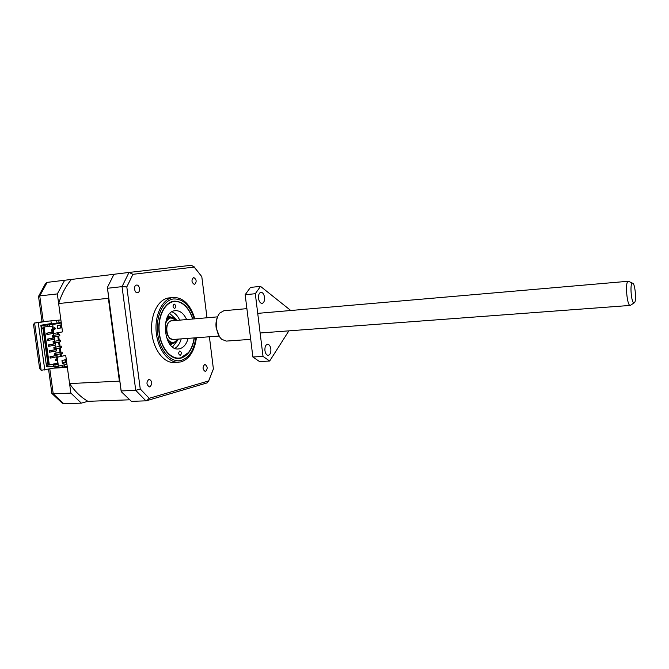 <?xml version="1.0" encoding="UTF-8"?>
<svg xmlns="http://www.w3.org/2000/svg" width="669" height="669" viewBox="0 0 669 669"><rect width="100%" height="100%" fill="white"/><g stroke="black" fill="none" stroke-linecap="round" stroke-linejoin="round"><path stroke-width="1" d="M179.752 350.991L179.894 350.974C181.692 352.178 181.834 353.65 180.321 355.364L180.17 355.39C178.364 354.169 178.23 352.705 179.752 350.991M174.124 304.086L174.191 304.077C176.081 305.315 176.248 306.787 174.693 308.493L174.626 308.501C172.736 307.255 172.569 305.783 174.124 304.086M188.156 338.363C186.517 344.15 183.691 347.612 179.668 348.758L178.472 348.942C163.78 351.041 160.008 312.231 174.776 310.725L175.395 310.642C180.02 310.508 183.766 313.468 186.643 319.531M174.927 348.34C177.87 346.542 179.961 343.389 181.215 338.874M179.702 320.133C177.745 315.877 175.169 313.1 171.975 311.804M194.144 337.912C193.282 343.899 191.376 348.792 188.415 352.596L180.831 357.798C171.64 360.257 161.363 348.917 159.414 333.421C157.332 317.959 164.223 302.973 173.606 301.627C177.477 301.058 181.148 302.338 184.627 305.457C188.156 308.735 190.816 313.259 192.613 319.013M64.366 366.88L64.726 364.739M62.242 367.013L62.577 365.207M59.106 322.667L58.671 320.15M56.99 322.935L56.547 320.351M129.067 399.828L87.932 401.325L81.342 403.131L63.798 403.75L62.167 403.098L52.107 393.656M81.342 403.131L70.864 393.096L53.236 393.849L51.864 393.38L48.569 369.246M70.864 393.096L67.352 367.331L53.369 368.184L41.144 370.3L39.63 368.552L33.55 324.682L34.403 323.035L42.992 321.638M44.798 370.082L38.25 322.659L46.922 321.254L43.284 321.597L39.747 295.89L38.501 296.467M47.156 282.377L39.747 295.89L57.325 293.917L64.65 280.252L47.156 282.377L45.542 283.539L38.601 296.233M38.25 322.659L34.596 323.002L41.144 370.3M57.325 293.917L60.879 319.941L46.922 321.254M114.499 274.248L64.65 280.252M53.369 368.184L57.291 367.314L67.26 366.704M50.919 320.877L51.279 323.52L40.842 325.251L46.554 366.671L47.348 366.503M57.141 366.211L57.291 367.314M46.479 366.127L47.273 365.951M630.708 305.24L630.29 305.424C627.02 306.327 624.871 281.892 628.174 281.298L629.027 281.565M217.534 316.855L171.364 320.877C164.148 321.739 166.046 340.513 173.238 339.476L219.081 336.055M634.229 302.881L634.036 302.932C631.402 303.651 629.654 283.664 632.305 283.154L632.448 283.121C635.073 282.418 636.846 302.095 634.229 302.881M193.625 277.468L193.65 277.459C196.644 279.466 196.937 281.825 194.52 284.526L194.478 284.526C191.476 282.502 191.2 280.152 193.625 277.468M204.681 364.471L204.94 364.429C207.674 366.353 207.883 368.694 205.567 371.446L205.291 371.487C202.548 369.547 202.347 367.214 204.681 364.471M148.886 379.298L149.229 379.248C152.39 381.305 152.607 383.839 149.881 386.849L149.513 386.908C146.352 384.826 146.143 382.292 148.886 379.298M136.543 285.078L136.576 285.069C139.737 284.534 140.733 292.445 137.546 292.721L137.488 292.729C134.318 293.265 133.34 285.312 136.543 285.078M196.352 338.188L196.393 337.745L196.352 338.188C194.478 351.166 189.377 359.069 181.048 361.896L174.3 362.523C163.888 363.317 153.285 349.527 151.779 332.376C150.14 315.241 158.051 299.428 168.412 297.981L173.463 297.454C183.181 297.488 190.28 304.479 194.763 318.427L194.763 318.427M178.665 362.264C168.295 363.058 157.708 349.226 156.203 332.025C154.564 314.84 162.442 298.984 172.761 297.538L173.463 297.454M192.856 318.996C188.817 307.088 182.612 301.142 174.258 301.15L173.555 301.242C164.423 302.58 157.508 316.638 158.979 331.807C160.334 346.985 169.683 359.203 178.866 358.484L180.881 358.183C188.089 355.808 192.597 349.051 194.378 337.895M174.893 339.35L173.798 339.76L169.575 338.28C165.862 333.304 165.444 328.078 168.312 322.583L171.314 320.51L173.388 320.677M178.263 339.099L174.132 342.386C170.896 342.871 168.245 340.947 166.171 336.616M165.218 324.774C166.33 320.819 168.245 318.519 170.971 317.884L176.75 320.384M176.85 320.376L175.621 318.988L170.654 316.997L166.456 319.381M168.254 341.742L173.547 343.306L177.369 340.672L178.364 339.091M169.842 313.552L175.529 318.904M177.293 340.755L172.535 346.952M168.555 336.557L167.727 335.595M166.907 325.527L167.576 324.448M57.225 356.694L50.811 358.024L50.627 356.702L57.049 355.373L57.225 356.694M53.47 333.379L47.566 334.441L47.382 333.112L53.294 332.067M54.816 339.141L48.377 340.345L48.193 339.016L54.641 337.828L54.816 339.141M55.619 344.995L49.188 346.241L49.004 344.911L55.443 343.682L55.619 344.995M56.422 350.849L49.999 352.137L49.815 350.807L56.246 349.527L56.422 350.849M132.93 274.315L129.025 272.442L114.558 274.198L113.663 274.917L107.358 287.511L107.508 288.272L122.042 286.641L126.809 286.909L132.93 274.315L194.169 267.082L201.628 276.422M191.401 265.267L129.033 272.442L191.418 265.267L194.169 267.082M213.403 369.02L209.397 336.775M206.997 317.767L201.821 276.857M213.444 368.786L208.619 380.945L149.195 398.306L140.247 388.973L126.809 286.909M208.619 380.945L206.78 382.994M140.247 388.973L135.732 390.336L121.173 390.955L121.206 391.616L131.4 401.358L145.875 400.84L146.82 400.647L149.195 398.306M61.222 322.475L41.695 325.485L42.105 328.446L42.967 328.37L47.85 363.811L46.989 363.869L47.834 363.685M55.485 348.775L55.594 349.578L49.172 350.857L49.347 352.187L49.999 352.137M56.296 354.687L56.397 355.423L57.049 355.373M56.397 355.423L49.983 356.744L50.158 358.074L50.811 358.024M50.627 356.702L49.983 356.744M53.052 331.013L53.286 332.016M53.186 332.025L46.73 333.162L46.914 334.492L47.566 334.441M47.382 333.112L46.73 333.162M53.863 336.933L53.988 337.878L54.641 337.828M53.988 337.878L47.549 339.066L47.725 340.396L48.377 340.345M48.193 339.016L47.549 339.066M54.674 342.854L54.791 343.732L55.443 343.682M54.791 343.732L48.36 344.961L48.536 346.291L49.188 346.241M49.004 344.911L48.36 344.961M55.594 349.578L56.246 349.527M49.815 350.807L49.172 350.857M57.668 363.953L48.461 365.031L43.226 327.074L49.631 326.372M48.461 365.031L49.322 364.914L44.104 326.999M59.65 334.366L52.232 335.604L59.65 334.366L59.85 335.838L53.528 337L53.328 335.512M60.453 340.245L53.052 341.524L60.453 340.245L60.653 341.717L54.34 342.921L53.252 343.005L53.052 341.524M61.255 346.124L53.863 347.445L61.255 346.124L61.456 347.587L55.151 348.842L54.064 348.917L53.863 347.445M62.058 351.994L54.674 353.349L62.058 351.994L62.259 353.458L55.962 354.754L54.875 354.829L54.674 353.349M52.943 329.508L51.421 329.683L52.926 329.416M56.999 359.094L55.485 359.261L56.982 358.944M121.173 390.955L107.508 288.272M46.989 363.869L47.39 366.813L53.478 366.436L53.244 364.73M57.183 357.221L56.748 357.254L57.735 364.454L54.883 364.63L55.117 366.336L58.404 366.127L66.925 364.254L65.729 355.44L57.183 357.221L58.404 366.127M54.883 364.63L57.676 364.02M53.478 366.436L55.084 366.085M60.578 356.393L60.227 353.876M60.009 352.27L59.424 347.997M59.206 346.391L58.621 342.102M58.404 340.513L57.81 336.214M57.601 334.634L57.35 332.819M60.996 356.309L60.653 353.792M60.436 352.178L59.85 347.913M59.633 346.308L59.048 342.026M58.83 340.437L58.236 336.131M58.019 334.559L57.777 332.736M56.589 356.828L56.882 358.96M57.108 360.591L57.559 363.15M52.399 326.246L52.834 329.432M53.378 333.396L53.645 335.353M54.181 339.267L54.457 341.257M54.983 345.12L55.268 347.169M55.786 350.974L56.079 353.065M49.322 364.914L57.459 363.158M41.695 325.485L47.775 324.933L48.009 326.639M47.775 324.933L51.103 324.498M51.087 324.381L52.717 324.231L49.414 324.783L49.648 326.497L52.491 326.238L53.487 333.463L53.921 333.43L62.51 331.891L61.305 323.043L52.7 324.482L53.921 333.43M54.49 329.474L55.468 328.412L54.256 327.735M52.232 335.604L52.441 337.084L53.528 337M54.139 341.441L54.34 342.921M54.95 347.362L55.151 348.842M55.761 353.274L55.962 354.754M52.517 329.583L52.717 331.071L51.622 331.163L51.421 329.683M52.717 331.071L53.144 330.996M56.572 359.186L56.773 360.666L55.686 360.733L55.485 359.261M56.773 360.666L57.2 360.574M61.305 323.043L58.638 303.55L108.37 298.299L108.662 297.304L119.927 381.949L119.391 381.129L69.568 383.588L66.925 364.254M121.206 391.616L119.927 381.949M108.662 297.304L107.358 287.511M56.748 357.254L65.729 355.44M61.991 360.474L65.813 359.654L66.214 362.598L62.393 363.426L61.991 360.474L62.334 362.841L65.328 362.657M64.952 359.838L65.336 362.648L66.214 362.598M65.336 362.648L62.376 363.292M49.414 324.783L52.7 324.482M54.231 327.576L55.686 328.395L54.515 329.666L54.231 327.576M61.063 324.891L61.464 327.843L57.618 328.512L57.216 325.552L61.063 324.891M60.202 325.042L60.595 327.927L61.464 327.843M60.595 327.927L57.609 328.446L57.233 325.544M108.37 298.299L119.391 381.129M61.431 356.217L61.088 353.7M60.862 352.095L60.277 347.821M60.059 346.224L59.474 341.943M59.257 340.354L58.671 336.055M58.454 334.475L58.203 332.66M58.638 303.55C61.648 293.959 65.905 285.931 71.424 279.466M87.932 401.325C81.049 397.361 74.928 391.449 69.568 383.588M264.941 350.598C265.451 353.617 266.546 355.197 268.236 355.348C270.192 354.796 271.062 352.68 270.853 349.009C270.343 345.99 269.239 344.41 267.541 344.259C265.593 344.811 264.723 346.927 264.941 350.598M258.527 298.399C259.087 301.602 260.266 303.266 262.056 303.4C263.929 302.848 264.748 300.816 264.523 297.312C263.971 294.101 262.783 292.437 260.977 292.303C259.12 292.855 258.301 294.887 258.527 298.399M246.894 308.643L223.906 310.717L219.675 313.151C216.932 316.713 215.87 321.597 216.488 327.785C217.233 332.961 218.997 336.816 221.774 339.367L226.339 341.09L250.691 339.367M219.348 336.423L216.129 327.693C215.644 323.37 216.179 319.615 217.734 316.454M288.874 330.854L269.666 361.017L263.017 356.401L255.307 293.716L260.517 286.365L290.789 310.508M255.307 293.716L245.172 294.72L250.44 287.411L260.517 286.365M245.172 294.72L252.874 357.003L263.017 356.401M252.874 357.003L259.589 361.594L269.666 361.017M63.798 403.75L53.236 393.849L49.807 368.97M195.8 337.795C194.01 350.196 189.135 357.739 181.174 360.424C171.122 363.158 159.832 350.773 157.7 333.772C155.409 316.805 162.993 300.414 173.263 298.976C182.804 298.525 189.804 305.156 194.269 318.87M170.386 344.878L172.836 343.414M170.704 316.997L168.053 315.944M129 272.442L122.042 286.641L135.732 390.336L145.875 400.84M43.092 321.622L34.487 323.018M38.551 296.593L42.03 321.789M634.036 302.932L630.29 305.424L260.141 332.995M632.448 283.121L628.35 281.256L257.724 313.368M169.449 343.657L172.778 343.423M167.317 317.298L170.654 316.997M176.072 319.673L175.621 318.988M177.695 339.927L177.369 340.672M168.437 336.44L169.575 338.28M167.484 324.582L168.312 322.583M207.206 382.869L146.82 400.647M193.843 266.454L201.829 276.732M213.47 368.811L208.544 381.322"/></g></svg>

